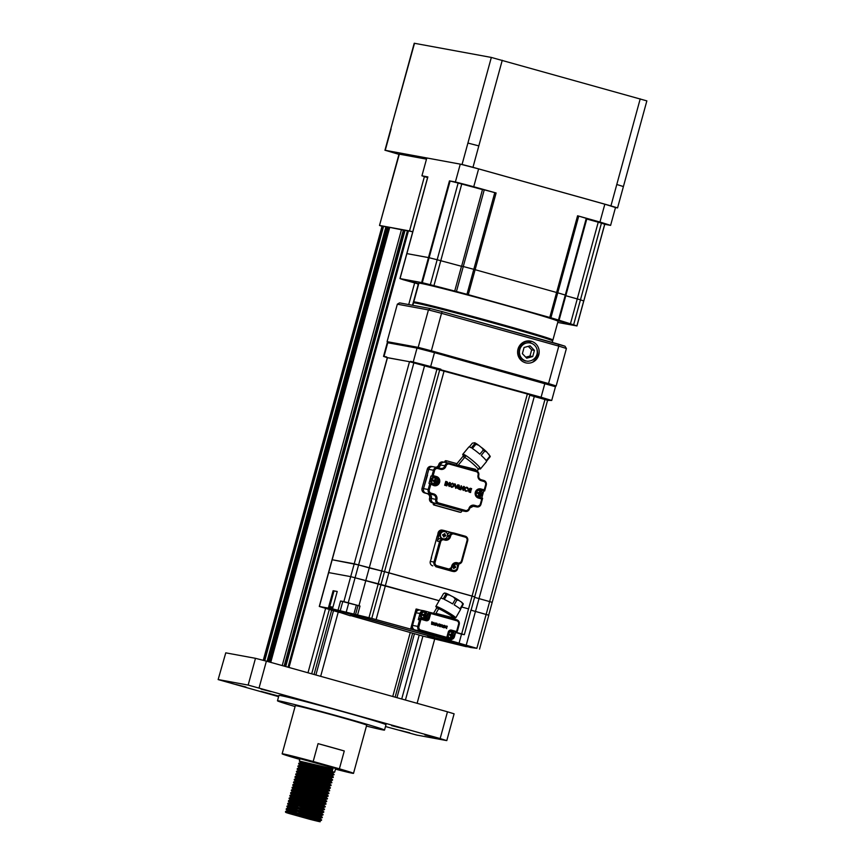 <?xml version="1.0" encoding="UTF-8"?>
<svg xmlns="http://www.w3.org/2000/svg" width="865" height="865" viewBox="0 0 865 865"><rect width="100%" height="100%" fill="white"/><g stroke="black" fill="none" stroke-linecap="round" stroke-linejoin="round"><path stroke-width="1.3" d="M391.586 725.616L403.912 728.763L391.586 725.616M294.143 698.369L306.48 701.515L294.143 698.369M278.757 696.098L261.014 691.384L278.692 696.357M424.899 734.926L434.987 737.499L424.899 734.926M261.068 689.102L271.145 691.676L261.068 689.102M235.918 684.464L246.006 687.037L235.918 684.464M399.76 730.287L409.837 732.86L399.76 730.287M316.547 769.818L299.225 763.709L334.647 772.186L335.674 768.466L299.982 758.702L299.333 761.081L332.906 768.866L332.322 771.007L331.068 769.536L332.906 768.866M299.398 768.077L297.874 766.433L298.641 765.849L320.645 770.856C343.297 776.684 333.706 774.445 311.865 767.828L308.751 766.866M298.598 763.763L299.377 763.179L307.745 764.855L332.322 771.007M298.814 763.179L300.901 762.595L299.333 761.081M289.397 813.597L309.562 819.231C324.137 822.939 323.38 822.474 307.302 817.857C292.219 813.597 279.071 810.494 289.397 813.597L285.828 812.376L285.428 811.921L286.055 811.867L294.424 813.543L321.477 820.344L320.137 818.247L296.619 811.219M290.316 813.316L286.466 811.921M285.428 811.921L286.196 811.338L294.576 813.014L321.629 819.815M290.9 811.175L286.78 809.197L295.16 810.873L322.213 817.674L320.861 815.576L297.355 808.537M296.306 812.343L287.191 809.24M286.164 809.251L286.931 808.667L295.311 810.332L322.353 817.133M291.635 808.505L286.888 806.569L295.895 808.191L322.937 814.992L321.596 812.905L298.09 805.866M297.03 809.672L287.926 806.569M286.888 806.569L287.667 805.985L296.035 807.661L323.088 814.462M292.359 805.834L288.25 803.845L296.619 805.52L323.672 812.322L322.331 810.224L298.825 803.185M297.765 806.991L288.661 803.899M287.623 803.899L288.391 803.315L296.771 804.98L323.824 811.781M289.883 802.861L288.391 801.293L288.986 801.174L324.407 809.64L323.056 807.553L299.55 800.514M288.359 801.217L289.126 800.633L297.506 802.309L324.548 809.11M302.199 803.142L289.71 798.492L325.132 806.969L323.791 804.872L326.019 803.758L324.526 802.201L301.02 795.162M302.35 802.612L299.225 801.65M289.083 798.546L289.861 797.962L298.23 799.638L325.283 806.429M291.343 797.508L289.851 795.951L290.445 795.822L325.867 804.288M303.085 799.93L299.96 798.968M289.818 795.865L290.586 795.281L298.966 796.957L326.019 803.758M292.078 794.827L290.586 793.27L291.181 793.14L326.602 801.617L325.251 799.52L327.338 798.946L325.986 796.849L328.062 796.265L326.721 794.167L328.797 793.594L327.457 791.497L329.673 790.383L328.181 788.815L330.257 788.242L328.916 786.144L330.992 785.561L329.651 783.474L331.868 782.349L330.376 780.792L332.452 780.208L331.111 778.122L333.339 776.997L331.846 775.44L308.34 768.401M303.81 797.26L291.581 793.194M290.554 793.194L291.321 792.61L299.701 794.286L326.743 801.077M292.813 792.156L291.321 790.599L291.905 790.469L327.338 798.946M301.431 793.616L292.316 790.513M291.289 790.513L292.056 789.929L300.425 791.605L327.478 798.406M293.549 789.475L292.013 787.842L292.64 787.788L328.062 796.265M292.013 787.842L292.792 787.258L301.161 788.934L328.213 795.735M294.273 786.804L292.781 785.247L293.376 785.117L328.797 793.594M292.748 785.16L293.516 784.577L301.896 786.253L328.938 793.054M295.008 784.123L293.516 782.566L294.1 782.447L329.533 790.913M306.74 786.555L303.626 785.593M293.484 782.49L294.251 781.906L302.631 783.582L329.673 790.383M295.743 781.452L294.208 779.819L294.835 779.765L330.257 788.242M294.208 779.819L294.987 779.235L303.356 780.9L330.408 787.701M296.468 778.781L294.976 777.213L295.571 777.094L330.992 785.561M305.086 780.241L295.981 777.138M294.943 777.138L295.711 776.554L304.091 778.23L331.144 785.031M308.794 779.062L300.414 776.402M297.203 776.1L295.711 774.543L296.295 774.413L331.728 782.89M308.935 778.532L305.821 777.559M295.679 774.467L296.446 773.883L304.826 775.559L331.868 782.349M295.895 773.883L297.938 773.429L296.403 771.785L297.03 771.742L332.452 780.208M296.403 771.785L297.182 771.202L305.55 772.877L332.603 779.679M298.663 770.747L297.171 769.19L297.765 769.061L333.187 777.538M297.138 769.115L297.906 768.531L306.286 770.207L333.339 776.997M297.874 766.433L333.922 774.856L332.571 772.769L334.647 772.186M307.767 801.931L302.934 800.471M312.881 783.193L308.059 781.744M319.909 773.526C342.562 779.354 332.982 777.116 311.13 770.499M320.645 770.856L334.063 774.326M282.141 753.826A36.99 0.811 -164.7 0 1 313.184 761.481L318.061 743.64A36.99 0.811 15.3 0 1 331.846 747.436A36.99 0.811 15.3 0 1 344.27 750.971L339.394 768.812A36.99 0.811 -164.7 0 1 353.515 773.342L366.684 725.184A36.99 0.811 15.3 0 0 340.15 717.107A36.99 0.811 15.3 0 0 295.322 705.667L282.141 753.826A36.99 0.811 -164.7 0 0 296.262 758.356L299.809 759.351M366.446 726.059A55.49 1.222 -164.7 0 0 384.525 730.071A55.49 1.222 -164.7 0 0 344.724 717.95A55.49 1.222 -164.7 0 0 277.481 700.78A55.49 1.222 -164.7 0 0 295.084 706.543M384.525 730.071L385.995 724.719A55.49 1.222 -164.7 0 0 346.184 712.609A55.49 1.222 -164.7 0 0 278.941 695.428L277.481 700.78M309.562 819.231L320.191 821.75L319.401 820.928L295.895 813.889M401.717 699.007L419.211 635.072M396.949 697.666L414.432 633.742M395.121 697.158L412.616 633.234M392.753 696.498L410.237 632.574M320.666 676.333L338.291 611.901M315.887 675.003L333.533 610.506M314.06 674.495L331.706 609.998M311.692 673.824L329.338 609.338M412.519 305.269L418.228 284.423M412.735 231.842L407.458 230.663L288.034 667.207M407.415 230.836L403.912 230.014M285.72 666.558L405.079 230.22M403.836 230.22L389.726 227.398L270.745 662.374L389.726 227.398M282.217 665.585L401.501 229.56M389.661 227.603L385.974 226.695L267.069 661.347M385.931 226.879L382.092 226.024L263.284 660.298M264.744 660.698L383.595 226.262M385.498 726.535L416.768 735.066L446.491 740.548L440.155 738.559L248.158 685.08L255.478 658.319L225.765 652.848L218.142 679.576L278.606 696.649M248.158 685.08L218.445 679.598M440.155 738.559L447.475 711.798L266.388 661.152L259.067 687.913M218.142 679.576L225.765 652.848M255.478 658.319L266.388 661.152M447.475 711.798L454.103 713.82L446.794 740.581M335.479 769.147A36.99 0.811 -164.7 0 0 353.515 773.342M313.184 761.481L339.394 768.812M399.327 154.132L379.508 225.451L399.025 154.1L426.488 159.138M379.811 225.484L409.523 230.955L424.401 176.601M412.767 231.733L409.523 230.955M379.508 225.451L382.016 226.284M307.302 817.857L319.401 820.928L321.477 820.344M290.629 812.138L288.218 810.754L320.137 818.258L322.213 817.674M291.364 809.456L288.953 808.072L320.861 815.576L322.937 814.992M287.104 805.985L289.678 805.402L321.596 812.905L323.672 812.322M287.84 803.315L290.413 802.72L322.331 810.224L324.407 809.64M288.575 800.633L291.148 800.049L323.056 807.553L325.132 806.969M289.299 797.962L291.873 797.368L299.42 798.849L323.791 804.872M290.035 795.281L292.608 794.697L324.526 802.201L326.602 801.617M290.77 792.61L293.343 792.016L300.89 793.497L325.251 799.52M291.494 789.929L294.068 789.345L301.615 790.815L325.986 796.849M292.229 787.258L294.803 786.674L302.35 788.145L326.721 794.167M292.965 784.587L295.538 783.993L303.085 785.463L327.446 791.497M293.7 781.906L296.273 781.322L303.82 782.793L328.181 788.826M294.424 779.235L296.998 778.641L304.545 780.111L328.916 786.144M295.16 776.554L297.733 775.97L305.28 777.44L329.651 783.474M297.971 773.299L330.376 780.792M296.619 771.202L299.193 770.618L306.74 772.088L331.111 778.122M297.355 768.531L299.928 767.936L331.846 775.44L333.922 774.856M298.09 765.849L300.663 765.265L308.21 766.736L332.571 772.769M300.901 762.595L331.068 769.536M414.519 43.282L390.807 128.863L414.227 43.25L491.331 57.436L646.858 100.881L617.567 207.903L615.491 207.546A107.282 2.357 -164.7 0 0 604.83 204.205L599.953 222.035L577.582 215.785L578.739 216.109L557.752 292.813L473.804 269.329A94.339 2.076 -164.7 0 0 463.272 266.528L461.532 266.117L463.272 266.528A94.339 2.076 -164.7 0 1 473.804 269.329L494.791 192.636L496.11 192.992L473.739 186.732L478.615 168.902A107.282 2.357 -164.7 0 0 460.277 164.134L455.39 181.974L449.465 180.882L450.103 181.023L429.116 257.727L406.788 253.586L428.478 257.575L449.465 180.882M398.96 154.359L385.249 150.305L462.061 164.469L467.911 143.06L478.821 145.893L472.971 167.302L610.939 205.881L616.788 184.483L623.135 186.472M472.971 167.302L462.061 164.469M617.567 207.903L610.939 205.881M318.061 743.64L344.27 750.971M525.466 362.77A11.148 10.791 100.4 0 0 538.787 354.92A11.148 10.791 100.4 0 0 531.337 341.275A11.148 10.791 100.4 0 0 518.005 349.114A11.148 10.791 100.4 0 0 525.466 362.77M418.714 348.498L418.184 347.373A97.107 2.13 15.3 0 1 431.267 350.779L548.551 383.573A97.107 2.13 15.3 0 1 556.152 385.963L554.962 386.601M558.282 344.097A95.258 2.098 15.3 0 1 564.996 346.205L566.402 348.509A97.107 2.13 -164.7 0 0 558.801 346.119L548.551 383.573L547.761 384.341M387.79 342.789L387.088 341.643L418.184 347.373L428.435 309.919L430.478 308.589A95.258 2.098 15.3 0 1 442.166 311.627L558.195 344.075L558.801 346.119L441.518 313.314L442.177 311.627L430.478 308.589M387.088 341.643L397.338 304.188L428.435 309.919A97.107 2.13 -164.7 0 1 441.518 313.314L431.116 351.709M397.338 304.188L399.554 302.88L430.305 308.546M564.996 346.205L442.177 311.627M556.152 385.963L566.402 348.509M519.205 354.704A9.429 9.126 100.4 0 0 525.488 361.04M552.508 340.086A72.141 1.589 -164.7 0 0 552.908 340.032A72.141 1.589 -164.7 0 0 501.159 324.278A72.141 1.589 -164.7 0 0 413.751 301.961A72.141 1.589 -164.7 0 0 414.065 302.209M552.908 340.032L558.033 321.304A72.141 1.589 -164.7 0 0 506.285 305.55A72.141 1.589 -164.7 0 0 418.876 283.233L413.751 301.961M418.757 283.655L402.928 279.373L418.736 283.742M469.522 295.073L459.445 292.5L469.522 295.073M568.013 323.337L557.925 320.764L568.013 323.337M418.541 284.434L417.827 284.282L418.455 284.499A94.339 2.076 -164.7 0 0 418.519 284.52M557.73 322.44L576.879 325.932A94.339 2.076 -164.7 0 0 573.625 324.797L558.466 320.039A94.339 2.076 -164.7 0 0 550.918 317.779L466.97 294.305A94.339 2.076 -164.7 0 0 456.439 291.505L430.327 284.715A94.339 2.076 -164.7 0 0 422.293 282.704L400.03 278.595A94.339 2.076 -164.7 0 0 403.285 279.73L418.649 284.055M430.327 284.715L437.16 259.749L461.488 266.279L437.16 259.749A94.339 2.076 -164.7 0 0 429.116 257.727L428.478 257.575L421.644 282.552M558.466 320.039L565.288 295.062L565.915 295.268L565.288 295.062A94.339 2.076 -164.7 0 0 557.752 292.813L473.804 269.329L466.97 294.305M576.955 325.975L604.689 224.262A94.339 2.076 -164.7 0 0 601.445 223.127L598.234 222.208L577.258 298.912L565.786 295.711L580.458 299.831L577.258 298.912L570.424 323.878M583.713 300.966A94.339 2.076 -164.7 0 0 580.458 299.831A94.339 2.076 -164.7 0 1 583.713 300.966L576.879 325.932M427.851 176.925L421.936 175.8L426.813 157.971L460.277 164.134M473.058 186.818L465.219 184.807L473.058 186.818M595.012 220.921L587.162 218.921L595.012 220.921M559.082 320.245L586.892 218.575L586.275 218.358A94.339 2.076 -164.7 0 0 578.739 216.109M598.234 222.208L586.773 219.018M482.475 189.586L458.136 183.045A94.339 2.076 -164.7 0 0 450.103 181.023M494.791 192.636A94.339 2.076 -164.7 0 0 484.249 189.824L482.519 189.413L461.629 266.161M604.83 204.205L478.615 168.902M583.788 300.998L604.765 224.294L610.604 225.387L615.491 207.546M586.275 218.358L565.288 295.062A94.339 2.076 -164.7 0 0 557.752 292.813L550.918 317.779M458.136 183.045L437.16 259.749A94.339 2.076 -164.7 0 0 429.116 257.727L422.293 282.704M610.604 225.387A107.282 2.357 -164.7 0 0 599.953 222.035M473.739 186.732A107.282 2.357 -164.7 0 0 455.39 181.974M421.936 175.8A107.282 2.357 -164.7 0 0 427.58 177.606M525.758 357.202L529.986 356.045L531.672 349.871L528.299 346.324M530.094 345.838L524.071 347.481L522.384 353.666L526.709 358.196L532.732 356.553L534.419 350.379L530.094 345.838M529.986 356.045L532.732 356.553M531.672 349.871L534.419 350.379M533.175 361.559C537.187 358.348 538.484 354.326 537.046 349.492A9.245 8.953 100.4 0 0 519.779 349.611A9.245 8.953 100.4 0 0 528.093 361.256L525.92 361.019C513.594 358.543 519.162 338.129 530.861 341.826M537.046 349.492L537.154 350.866C537.922 355.699 534.105 360.381 529.445 361.029L528.093 361.256M424.802 612.117A3.233 3.136 100.4 0 0 421.071 614.572A3.233 3.136 100.4 0 0 423.623 618.486M424.11 618.41A3.082 2.984 -79.6 0 1 423.255 618.172L424.207 615.729L421.525 615.004A3.082 2.984 -79.6 0 1 421.763 614.107L424.456 614.831L423.666 614.615L424.672 614.02L424.856 612.29A3.082 2.984 -79.6 0 1 425.721 612.528L425.537 614.258A1.384 1.341 -79.6 0 1 426.099 615.296L427.451 615.696A3.082 2.984 -79.6 0 1 427.202 616.594L424.845 616.777L424.11 618.41L424.791 615.912L425.861 616.183M424.456 614.831L424.672 614.02M421.763 614.107L423.666 614.615M425.072 615.966L424.845 616.777M427.451 615.696L425.039 615.026L425.721 612.528M426.099 615.296L425.31 615.08L425.537 614.258M387.325 357.688L410.432 361.873L440.718 369.733L541.09 397.24L551.708 400.463L547.599 400.311M530.807 394.937L424.542 365.819L424.683 365.289L410.572 361.343L410.432 361.873M530.721 394.916L534.44 395.975L534.289 396.516L529.877 395.251L548.399 400.463M531.013 394.775L543.285 398.17L531.013 394.775M421.255 364.079L433.538 367.474L421.255 364.079M386.558 357.429L383.53 356.391L386.687 356.931L386.547 357.472M551.708 400.463L555.471 386.731L434.479 352.628L417.027 348.098L387.282 342.659L383.53 356.391M424.683 365.289L440.858 369.204L410.572 361.343M534.44 395.975L548.551 399.922M431.538 557.86L430.294 561.342L435.084 562.304A2.779 2.682 -79.6 0 0 436.944 565.71L436.468 566.553A3.698 3.579 -79.6 0 1 433.992 562.023L439.604 541.512A3.698 3.579 -79.6 0 1 443.723 538.841L441.442 538.419A3.698 3.579 100.4 0 0 437.322 541.09L439.517 533.067A3.698 3.579 -79.6 0 1 443.637 530.386L442.22 530.126A3.698 3.579 100.4 0 0 438.101 532.797L437.398 536.43M443.637 530.386A3.698 3.579 -79.6 0 1 443.94 530.461L451.552 532.591M442.502 538.614A3.698 3.579 -79.6 0 1 444.967 531.672A3.698 3.579 -79.6 0 1 447.443 536.203L449.324 536.549L449.562 535.651A3.698 3.579 -79.6 0 1 453.682 532.981L451.4 532.559A3.698 3.579 100.4 0 0 447.529 534.57M455.606 563.472A3.698 3.579 100.4 0 0 455.66 563.483L457.639 563.829L458.104 562.985A2.779 2.682 -79.6 0 0 461.423 561.028L467.035 540.517L467.706 540.722L462.061 561.234A3.698 3.579 -79.6 0 1 457.639 563.829L456.158 563.483M458.915 563.948L457.585 568.835A3.698 3.579 -79.6 0 1 453.152 571.441L445.389 569.267A3.698 3.579 100.4 0 0 445.702 569.343L447.983 569.765A3.698 3.579 -79.6 0 1 447.681 569.689L436.165 566.791M430.294 561.342A3.698 3.579 100.4 0 0 432.77 565.872M437.225 536.008L431.17 558.13M448.513 570.251L451.735 571.181A3.698 3.579 100.4 0 0 452.038 571.246L453.455 571.505M435.874 566.737L448.632 570.305M426.25 617.87A3.611 3.492 -79.6 0 1 420.531 614.301A3.611 3.492 -79.6 0 1 427.029 613.62M424.477 611.685A3.611 3.492 100.4 0 0 420.39 614.269A3.611 3.492 100.4 0 0 423.169 618.778M481.102 495.969A3.611 3.492 -79.6 0 1 477.631 496.769M478.929 489.741A3.611 3.492 -79.6 0 1 481.881 491.72M444.167 370.707L388.872 572.803L384.514 571.668L474.723 596.872L472.074 596.072L527.358 393.975M381 584.513L439.161 600.688L355.072 577.777L381 584.513L439.798 369.571M413.881 362.835L358.597 564.932L384.514 571.668L369.247 567.916L424.542 365.819L409.513 361.7L387.347 357.623L332.052 559.72L358.597 564.932L354.228 563.796L409.513 361.7M343.87 601.618L360.013 606.041L340.572 601.002L343.87 601.618L350.703 576.641L355.082 577.777L350.703 576.641L354.228 563.796L332.052 559.72L328.538 572.565L350.714 576.641L328.549 572.565L319.282 606.462L328.354 608.117L434.489 637.408L332.474 608.884L337.231 591.487L333.111 590.73L328.354 608.117M492.196 602.386L489.666 601.597L492.196 602.386M420.304 610.106L417.006 609.187L411.491 629.342L476.864 648.328L486.141 614.431L471.047 610.182L488.801 615.242L486.141 614.431L544.95 399.5L547.48 400.29M544.95 399.5L534.289 396.516L479.005 598.612L489.666 601.597L474.593 597.347L479.005 598.612L475.49 611.458M468.56 608.906L461.715 606.992L468.56 608.906L472.074 596.072L388.872 572.803L385.368 585.637M435.43 481.621L436.22 481.848L434.468 484.065L435.203 482.443M437.809 481.351L435.398 480.68L437.809 481.351A3.082 2.984 -79.6 0 1 437.56 482.248L436.22 481.848M435.16 477.772A3.233 3.136 100.4 0 0 431.43 480.226A3.233 3.136 100.4 0 0 433.981 484.141M434.468 484.065A3.082 2.984 -79.6 0 1 433.614 483.827L434.349 482.194A1.384 1.341 -79.6 0 1 433.776 481.156L431.884 480.659A3.082 2.984 -79.6 0 1 432.122 479.761L434.814 480.486L434.025 480.27L435.03 479.675L435.214 477.945A3.082 2.984 -79.6 0 1 436.079 478.183L435.895 479.913A1.384 1.341 -79.6 0 1 436.457 480.951M434.814 480.486L435.03 479.675M432.122 479.761L434.025 480.27M433.776 481.156L434.565 481.383L434.349 482.194M435.398 480.68L436.079 478.183M435.668 480.735L435.895 479.913M445.821 593.206L453.346 596.98L455.379 599.131L452.633 603.921A11.472 0.984 -150.1 0 0 444.318 599.423L447.064 594.633A11.472 0.984 -150.1 0 0 445.918 594.093L443.161 598.894A11.472 0.984 -150.1 0 0 440.62 598.148L435.852 606.462A11.472 0.984 29.9 0 1 448.632 612.69A11.472 0.984 29.9 0 1 455.736 617.88A11.472 0.984 29.9 0 1 454.266 617.588M439.139 607.846A9.364 0.811 -150.1 0 0 437.668 607.5M455.736 617.88L460.515 609.576A11.472 0.984 -150.1 0 0 460.407 609.284L463.153 604.484A11.472 0.984 -150.1 0 0 462.786 604.094L460.029 608.895A11.472 0.984 -150.1 0 0 454.157 604.84L456.904 600.051A11.472 0.984 -150.1 0 0 456.158 599.586A11.472 0.984 -150.1 0 0 455.379 599.131M462.786 604.094L461.478 602.083L463.283 603.792M461.478 602.083L453.346 596.98M459.131 600.461L456.904 600.051M462.883 603.554L463.153 604.484M440.923 598.093L443.486 593.649L444.675 592.979L445.918 594.093L445.637 593.163M450.027 595.185L447.064 594.633M436.847 607.576A11.472 0.984 29.9 0 1 435.852 606.462M437.463 467.543A3.698 3.579 100.4 0 0 440.209 464.894A3.698 3.579 -79.6 0 1 444.372 462.224L444.469 462.213A0.93 0.897 -79.6 0 1 444.242 462.224A3.698 3.579 100.4 0 0 440.523 464.948A3.698 3.579 -79.6 0 1 437.766 467.608M444.329 462.213L442.858 461.953A3.698 3.579 100.4 0 0 438.739 464.624A3.698 3.579 -79.6 0 1 435.992 467.273M433.192 502.857A3.698 3.579 -79.6 0 1 431.029 498.424A3.698 3.579 100.4 0 0 428.564 493.893L425.969 493.169A3.698 3.579 -79.6 0 1 423.504 488.639L428.207 489.504L429.84 483.535L433.992 484.692A3.795 3.665 100.4 0 0 434.295 484.757L433.971 485.622L428.975 483.373L430.975 476.053L433.181 475.609L434.565 470.528L433.484 470.246A3.698 3.579 -79.6 0 1 437.604 467.565L432.889 466.7A3.698 3.579 100.4 0 0 428.77 469.371A3.698 3.579 -79.6 0 1 432.889 466.7L431.43 466.43A3.698 3.579 100.4 0 0 427.31 469.1L422.034 488.368A3.698 3.579 100.4 0 0 424.51 492.899L427.094 493.623A3.698 3.579 -79.6 0 1 429.57 498.154A3.698 3.579 100.4 0 0 432.046 502.684L433.17 503.008M430.975 476.053L435.982 477.372L431.84 476.215L433.484 470.246L428.77 469.371L423.504 488.639A3.698 3.579 100.4 0 0 425.969 493.169L428.878 493.947A3.698 3.579 -79.6 0 1 431.354 498.489A3.698 3.579 100.4 0 0 433.16 502.749A0.93 0.897 -79.6 0 1 433.343 502.879L433.019 502.825A0.93 0.897 -79.6 0 1 433.289 503.754L433.257 503.852A0.93 0.897 100.4 0 0 433.884 504.987L459.055 512.026A0.93 0.897 100.4 0 0 459.218 512.048M467.543 646.771A1.849 1.795 100.4 0 1 467.23 646.706L431.494 636.824L466.084 646.501A1.849 1.795 100.4 0 1 465.748 646.436L427.515 635.851L466.332 646.706L422.671 636.045L350.368 615.491M332.474 608.884L371.766 618.41L411.491 629.342M339.761 612.366L350.282 615.804M347.243 602.678L353.385 604.376L347.243 602.678M455.617 632.434L458.093 633.039L455.65 632.304M471.057 609.695L464.343 634.683L461.521 634.164L459.077 643.084M488.671 615.231L547.599 400.3M339.729 612.507L319.282 606.462M332.614 608.355L330.333 607.717A0.93 0.897 100.4 0 1 329.706 606.581L332.939 607.176M337.209 591.563L333.111 590.73M333.976 590.968L329.706 606.581M461.521 634.164L455.596 632.51M417.006 609.187L416.087 609.025L410.572 629.179M449.432 639.959L449.605 639.3M455.758 632.218L464.343 634.683M476.864 648.328L470.441 647.463L435.484 637.797L467.576 646.771A1.849 1.795 -79.6 0 0 468.17 646.836M466.689 646.555A1.849 1.795 -79.6 0 1 466.084 646.501L465.748 646.436M434.836 477.339A3.611 3.492 100.4 0 0 430.748 479.934A3.611 3.492 100.4 0 0 433.527 484.432M436.609 483.524A3.611 3.492 -79.6 0 1 430.889 479.956A3.611 3.492 -79.6 0 1 437.387 479.275M348.238 602.743L358.597 564.932L369.247 567.916L365.733 580.761M529.888 394.764L471.209 609.717M451.357 631.493A3.611 3.492 100.4 0 0 449.13 631.796M447.638 636.899A3.611 3.492 100.4 0 0 450.049 638.586M453.13 637.678A3.611 3.492 -79.6 0 1 447.681 636.77M449.043 631.937A3.611 3.492 -79.6 0 1 453.92 633.429M469.295 446.902L472.398 443.15L474.69 442.761L474.831 443.594L471.317 447.832A11.472 1.438 -140.3 0 0 468.873 446.967L462.786 454.309A11.472 1.438 39.7 0 1 474.442 462.148A11.472 1.438 39.7 0 1 480.443 468.949A11.472 1.438 39.7 0 1 478.864 468.56M481.708 447.551L483.362 449.973L479.848 454.212A11.472 1.438 -140.3 0 0 472.387 448.503L475.901 444.264L478.723 445.27L486.487 451.703L490.271 456.352M474.917 442.826L478.723 445.27M474.69 442.761L474.831 443.594A11.472 1.438 -140.3 0 1 475.901 444.264M480.443 468.949L486.53 461.596A11.472 1.438 -140.3 0 0 486.519 461.175L490.022 456.936L489.882 456.093M488.822 454.136L489.752 456.417L486.238 460.656A11.472 1.438 -140.3 0 0 481.2 455.39L484.714 451.152L486.811 452.027M465.803 456.028A9.364 1.179 -140.3 0 0 464.397 455.65M463.456 455.79A11.472 1.438 39.7 0 1 462.786 454.309M475.847 493.223A3.233 3.136 100.4 0 0 478.475 496.586M479.653 490.217A3.233 3.136 100.4 0 0 475.999 492.412M479.924 494.066L480.713 494.283L478.972 496.51L479.697 494.888M482.032 494.683A3.233 3.136 -79.6 0 1 476.139 492.574A3.233 3.136 -79.6 0 1 482.27 493.785L479.891 493.126L482.302 493.796A3.082 2.984 -79.6 0 1 482.065 494.694L480.713 494.283M480.172 493.18L480.389 492.358A1.384 1.341 -79.6 0 1 480.962 493.396M479.891 493.126L480.572 490.628L480.389 492.358M478.269 493.601L479.059 493.829L478.842 494.639A1.384 1.341 -79.6 0 1 478.269 493.601L476.377 493.104A3.082 2.984 -79.6 0 1 476.626 492.207L479.307 492.931L478.518 492.715L479.524 492.12L479.718 490.39A3.082 2.984 -79.6 0 1 480.572 490.628M479.307 492.931L479.524 492.12M476.626 492.207L478.518 492.715M478.972 496.51A3.082 2.984 -79.6 0 1 478.107 496.272L478.842 494.639M448.654 633.915L451.335 634.64L450.546 634.423L451.562 633.829L451.746 632.099A3.082 2.984 -79.6 0 1 452.6 632.337L452.417 634.067A1.384 1.341 -79.6 0 1 452.99 635.105L454.33 635.505A3.082 2.984 -79.6 0 1 454.093 636.402L452.741 635.991L451 638.219A3.082 2.984 -79.6 0 1 450.135 637.981L450.87 636.348A1.384 1.341 -79.6 0 1 450.308 635.31L448.405 634.813A3.082 2.984 -79.6 0 1 448.654 633.915L450.546 634.423M451.335 634.64L451.562 633.829M451.681 631.926A3.233 3.136 100.4 0 0 448.751 632.866M447.94 635.829A3.233 3.136 100.4 0 0 450.514 638.294M450.87 636.348L451.087 635.537L450.308 635.31M452.99 635.105L452.2 634.888L452.417 634.067M452.2 634.888L452.6 632.337M454.33 635.505L451.919 634.834M451 638.219L451.681 635.721L452.741 635.991M451.952 635.775L451.735 636.586M469.825 488.876L471.447 489.32L471.63 488.639L470.214 488.249L467.976 489.709L469.111 492.109L470.571 492.509L470.755 491.839L468.646 490.282L470.884 490.898L471.079 490.185L468.841 489.558L469.846 488.876M470.571 492.509L469.154 492.12L468.019 489.72M471.447 489.32L469.998 488.92M470.171 488.238L467.976 489.709M470.884 490.898L468.646 490.282M457.509 487.309L458.818 487.665L459.218 485.168L459.845 489.504L456.947 487.925L457.509 487.309L456.947 487.925M456.99 487.936L458.915 488.476M459.034 489.276L459.845 489.504M458.591 485.957L458.764 487.655M458.872 488.466L458.98 489.276M459.218 485.168L458.536 485.946M457.812 484.778L458.645 485.006L455.682 488.347L454.536 483.859L455.368 484.097L455.779 487.395L457.812 484.778L455.779 487.33M454.536 483.859L455.682 488.347M466.57 487.936L466.613 487.947C464.775 488.163 464.537 489.017 465.911 490.509L467.316 491.05L465.716 491.233C463.478 489.222 463.845 487.882 466.819 487.211A2.065 2 -79.6 0 1 468.041 488.206L467.403 488.563M466.765 487.2C463.802 487.871 463.435 489.212 465.662 491.233M445.443 485.481L446.502 481.61L445.767 481.405L444.707 485.276L445.443 485.481L444.664 485.265L445.767 481.405M449.541 482.454L450.276 482.67L449.216 486.541L447.54 483.351L446.848 485.871L446.102 485.665L447.162 481.805L448.903 484.789L449.541 482.454L448.87 484.714M447.162 481.805L446.102 485.665M446.805 485.871L446.059 485.654M447.519 483.405L449.216 486.541M461.207 485.73L460.104 489.59L460.894 489.806L460.104 489.59L461.207 485.73L462.948 488.714L463.586 486.389L462.916 488.649M460.894 489.806L461.586 487.276L463.272 490.466L464.332 486.595L463.586 486.389M461.564 487.341L463.272 490.466M451.584 484.065C450.46 485.741 450.914 486.487 452.946 486.314C453.703 484.605 453.249 483.849 451.584 484.065L452.373 483.935M451.941 486.617L452.946 486.314M451.53 484.054C453.206 483.849 453.66 484.595 452.903 486.314L451.919 486.606M452.709 483.265C454.795 485.222 454.493 486.584 451.779 487.33L451.779 487.33C449.335 485.633 449.649 484.27 452.709 483.265L452.449 483.2M451.735 487.33L451.735 487.33C449.292 485.622 449.595 484.27 452.654 483.254M433.16 502.749L434.165 502.933A0.93 0.897 100.4 0 1 434.608 504.003L434.587 504.09A0.93 0.897 -79.6 0 0 435.203 505.225L460.385 512.264A0.93 0.897 -79.6 0 0 461.488 511.615L461.521 511.529A0.93 0.897 100.4 0 1 462.321 510.847M461.737 510.728A3.698 3.579 100.4 0 0 462.04 510.793L465.424 511.42A3.698 3.579 -79.6 0 1 465.121 511.345L434.836 503.203L461.737 510.728L465.121 511.345L465.597 510.501A2.779 2.682 -79.6 0 0 468.906 508.544L473.663 506.079A3.698 3.579 100.4 0 0 469.544 508.739A3.698 3.579 -79.6 0 1 465.424 511.42L469.544 508.75M434.165 502.933A3.698 3.579 100.4 0 0 434.836 503.203M427.548 475.08L423.504 488.639L422.034 488.368M427.31 469.1L428.77 469.371L427.234 474.993M435.117 477.21A3.795 3.665 -79.6 0 1 437.658 479.848M437.063 483.092A3.795 3.665 -79.6 0 1 433.862 484.649M447.151 460.959L445.983 460.742A0.93 0.897 100.4 0 0 444.88 461.402L444.848 461.488A0.93 0.897 -79.6 0 1 444.145 462.148M456.147 465.056L457.228 463.759L447.313 460.991A0.93 0.897 -79.6 0 0 446.199 461.64L446.178 461.726A0.93 0.897 100.4 0 1 445.248 462.407L444.242 462.224M437.906 467.641L437.885 468.571L440.48 469.295L440.501 468.365L437.604 467.565A3.698 3.579 -79.6 0 1 437.906 467.641L440.49 468.365A3.698 3.579 100.4 0 0 444.913 465.759A3.698 3.579 -79.6 0 1 449.032 463.089L445.648 462.461A3.698 3.579 100.4 0 0 445.248 462.407M475.837 470.603L475.48 469.317L458.212 465.186L458.115 465.727M465.467 467.662L449.032 463.089A3.698 3.579 -79.6 0 1 449.346 463.153L465.478 467.673M465.597 466.905L465.348 467.63L476.247 470.679A3.698 3.579 -79.6 0 1 478.723 475.199A3.698 3.579 100.4 0 0 481.189 479.751L483.784 480.464A3.698 3.579 -79.6 0 1 486.26 484.995L485.622 484.8A2.779 2.682 -79.6 0 0 483.762 481.405L483.784 480.464L481.2 479.751L481.178 480.68A4.628 4.476 100.4 0 1 478.086 475.015L478.745 475.22C479.134 472.993 478.302 471.49 476.247 470.679L473.004 469.771L472.917 468.679M475.48 469.317L476.853 471.555M479.761 467.468L476.929 470.895M458.212 465.186L466.073 455.704M484.227 489.882L484.616 490.974L480.475 489.817A3.795 3.665 100.4 0 0 475.945 492.488A3.795 3.665 100.4 0 0 478.475 497.137L482.616 498.294L478.486 497.137L478.464 498.067A4.714 4.563 100.4 0 1 475.307 492.293A4.714 4.563 100.4 0 1 480.951 488.974L484.227 489.882L485.622 484.8M483.784 480.475C485.838 481.275 486.671 482.789 486.281 485.006L484.66 490.952L479.74 489.698M481.773 498.056L483.751 490.812M472.301 506.101L476.864 506.944L481.016 504.273L480.345 504.068L481.74 498.986L482.616 498.294L480.983 504.263A3.698 3.579 -79.6 0 1 476.561 506.868L473.966 506.144A3.698 3.579 100.4 0 0 473.663 506.079M464.354 454.698L462.807 456.569M477.858 469.803L477.837 469.792C481.589 470.798 465.608 456.763 462.786 456.569L456.915 463.672M445.551 626.757L447.27 626.217L445.064 626.855L446.589 628.531L445.486 627.201L446.946 627.136L445.594 626.768L446.318 626.39L445.594 626.768M446.643 628.541L445.107 626.865M447.162 626.617L446.275 626.379M446.372 625.968L445.064 626.855M446.827 627.568L445.475 627.201M438.793 625.417L439.582 625.633L439.831 624.13L440.199 626.736L438.447 625.784M438.49 625.795L439.647 626.119M439.593 626.109L440.199 626.736M439.831 624.13L439.539 625.622M438.977 623.892L437.701 626.033L437.02 623.351L437.766 625.471L438.977 623.892L437.755 625.406M437.02 623.351L437.322 625.773M444.221 625.784L444.697 626.163L444.264 625.795L443.842 627.341L444.675 627.655L443.723 627.774C442.383 626.563 442.599 625.763 444.383 625.352A1.243 1.2 -79.6 0 1 445.118 625.957L444.697 626.163M444.675 627.655L443.68 627.763C442.339 626.552 442.556 625.752 444.34 625.352M431.559 624.325L431.754 621.87M434.014 622.508L433.83 624.952L432.814 623.038L432.403 624.562L432.587 622.108L433.635 623.903L434.014 622.508L433.603 623.838M432.587 622.108L431.959 624.433M432.803 623.103L433.83 624.952M442.447 624.865L442.21 627.309L441.247 625.395L440.382 626.79L441.02 624.465L442.058 626.26L442.447 624.865L442.037 626.195M441.02 624.465L440.382 626.79M441.226 625.46L442.21 627.309M435.246 623.47C434.565 624.476 434.836 624.919 436.057 624.822L435.722 623.395M435.192 623.46L436.014 624.811M435.917 622.984C437.171 624.162 436.987 624.984 435.365 625.427L435.365 625.427C433.895 624.411 434.079 623.6 435.917 622.984L435.744 622.951M435.311 625.427L435.311 625.427C433.852 624.4 434.035 623.589 435.874 622.984M455.682 632.218L454.439 636.759A3.698 3.579 -79.6 0 1 450.319 639.43L446.383 638.705A3.698 3.579 100.4 0 1 446.081 638.63L415.038 629.958A3.698 3.579 100.4 0 1 412.562 625.417L416.022 612.755A3.698 3.579 100.4 0 1 420.141 610.085L424.077 610.809A3.698 3.579 -79.6 0 1 424.38 610.874L430.175 612.496M430.251 612.517A1.849 1.795 100.4 0 0 428.034 613.815L426.834 618.194A1.849 1.795 -79.6 0 1 425.277 619.545M420.487 618.334A1.849 1.795 100.4 0 0 418.271 619.632L419.957 613.48A3.698 3.579 -79.6 0 1 424.077 610.809M454.741 616.756L454.028 618.01L435.949 613.393L435.949 614.096M453.984 619.124L454.028 618.01M437.322 606.754L436.62 607.965M453.79 618.28C457.585 619.199 439.431 608.257 436.695 607.976L433.549 613.317M435.949 613.393L439.279 607.608M444.459 637.775A1.849 1.795 100.4 0 1 444.145 637.721L450.005 639.365A3.698 3.579 -79.6 0 0 450.319 639.43M450.449 630.942L453.909 631.904A1.849 1.795 100.4 0 0 454.212 631.958M443.431 615.21L443.334 616.053L431.581 612.766L431.559 613.696A0.93 0.897 -79.6 0 0 430.446 614.345L428.034 613.815M426.834 618.194L428.164 618.432L429.364 614.063A1.849 1.795 -79.6 0 1 431.57 612.766L456.752 619.805A3.698 3.579 -79.6 0 1 459.229 624.325L457.444 630.834A1.849 1.795 -79.6 0 1 455.228 632.153L451.098 630.996A1.849 1.795 100.4 0 0 448.881 632.283M459.229 624.335L458.591 624.141A2.779 2.682 -79.6 0 0 456.742 620.735L456.752 619.805L449.259 617.707L449.195 616.68M444.664 531.597L444.253 531.521A3.698 3.579 100.4 0 0 442.091 538.538M444.156 536.938L444.383 536.257A5.904 1.481 105.6 0 1 444.156 536.938A5.741 2.671 -156.6 0 1 443.507 536.754A5.904 1.481 -74.4 0 0 443.734 536.073L442.653 535.197A5.741 1.535 105 0 1 442.75 534.862A5.741 1.535 105 0 1 442.837 534.527L444.21 534.321L442.837 534.527M445.053 535.868L445.68 536.041A5.741 4.022 106.5 0 0 445.778 535.705A5.741 4.022 106.5 0 0 445.864 535.37L444.448 534.894L444.199 535.803L444.956 535.846M444.102 535.868L444.707 535.803M445.864 535.37L444.891 535.121M443.961 534.657L445.01 533.813A5.904 1.481 105.6 0 1 444.859 534.505L445.237 535.186M444.21 534.321A5.904 1.481 -74.4 0 0 444.361 533.629A5.741 2.887 7 0 1 445.01 533.813M443.204 535.349L443.377 534.689M447.443 536.203A3.698 3.579 -79.6 0 1 444.102 538.927M450.741 569.116A3.698 3.579 100.4 0 0 452.838 570.381L453.249 570.457A3.698 3.579 -79.6 0 1 450.968 568.943M454.082 568.521L454.309 567.84A5.904 1.481 105.6 0 1 454.082 568.521A5.741 2.671 -156.6 0 1 453.433 568.337A5.904 1.481 -74.4 0 0 453.66 567.656L452.579 566.78A5.741 1.535 105 0 1 452.676 566.434A5.741 1.535 105 0 1 452.763 566.099L454.136 565.905L452.763 566.099M454.979 567.44L455.606 567.624A5.741 4.022 106.5 0 0 455.704 567.289A5.741 4.022 106.5 0 0 455.79 566.943L454.385 566.467L454.125 567.386L454.882 567.429M454.028 567.44L454.633 567.386M455.79 566.943L454.817 566.705M453.887 566.24L454.936 565.396A5.904 1.481 105.6 0 1 454.795 566.088L455.163 566.77M454.136 565.905A5.904 1.481 -74.4 0 0 454.287 565.213A5.741 2.887 7 0 1 454.936 565.396M453.13 566.932L453.303 566.261M455.509 563.483A3.698 3.579 -79.6 0 1 453.249 570.457M405.425 700.045L422.92 636.11M307.983 672.786L325.629 608.3M408.723 304.567L414.649 282.898M288.996 667.477L408.442 230.847M284.574 666.245L403.923 230.004L284.553 666.234M284.109 666.115L403.393 230.09M270.28 662.244L389.218 227.473M269.069 661.909L388.017 227.138M268.204 661.66L387.142 226.911M263.782 660.438L382.611 226.079M391.11 128.896L385.249 150.305M491.331 57.436L467.911 143.06M502.251 60.28L478.821 145.893M640.219 98.859L616.788 184.483M549.286 339.48A71.211 1.568 -164.7 0 0 500.943 324.245L549.502 338.647L552.357 339.913L552.67 340.918A72.141 1.589 -164.7 0 0 500.921 325.175A72.141 1.589 -164.7 0 0 413.502 302.847L412.832 305.323M413.502 302.847L415.211 302.144C419.914 302.48 462.861 313.573 500.943 324.245A71.211 1.568 -164.7 0 0 434.479 306.491A71.211 1.568 -164.7 0 0 417.146 303.334M400.052 278.573L427.861 176.893M433.927 285.71L461.737 184.04M456.439 291.505L484.249 189.824M468.289 294.662L496.11 192.992M549.772 317.455L577.582 215.785M573.625 324.797L601.445 223.127M427.169 616.583A3.233 3.136 -79.6 0 1 421.287 614.474A3.233 3.136 -79.6 0 1 427.418 615.685M423.98 616.54A1.384 1.341 -79.6 0 1 423.418 615.502M387.758 342.702L384.006 356.434M413.265 361.829L417.027 348.098M437.117 368.512L378.178 583.983M434.479 352.628L430.716 366.371M541.09 397.24L544.853 383.498M439.517 533.067L438.101 532.797M444.048 538.906L444.891 539.144A3.698 3.579 100.4 0 0 449.324 536.549L450.416 536.83L450.654 535.932A2.779 2.682 -79.6 0 1 453.974 533.986L465.186 537.122A2.779 2.682 -79.6 0 1 467.035 540.517M450.654 535.932L447.583 535.284M465.186 537.122L465.208 536.192L453.682 532.981A3.698 3.579 -79.6 0 1 453.995 533.056L453.974 533.986M444.88 540.084L444.902 539.154L443.723 538.841A3.698 3.579 -79.6 0 1 444.037 538.906L444.015 539.846L444.88 540.084A4.628 4.476 100.4 0 0 450.416 536.83M435.084 562.304L440.696 541.793L437.322 541.09M461.423 561.028L462.094 561.234L467.706 540.722C468.095 538.506 467.262 536.992 465.208 536.192L465.197 536.181A3.698 3.579 -79.6 0 1 467.673 540.712M452.352 566.197L451.714 565.991A4.628 4.476 100.4 0 1 457.25 562.747L456.774 563.591A3.698 3.579 100.4 0 0 452.352 566.186L452.103 567.072A3.698 3.579 -79.6 0 1 447.983 569.765L452.103 567.083M445.389 569.267L447.681 569.689L448.157 568.846L436.944 565.71M448.157 568.846A2.779 2.682 -79.6 0 0 451.476 566.889L456.471 563.526M451.476 566.889L451.714 565.991M457.25 562.747L458.104 562.985M440.696 541.793A2.779 2.682 -79.6 0 1 444.015 539.846M451.735 571.181L453.152 571.441M387.466 357.634L319.401 606.473M437.539 482.238A3.233 3.136 -79.6 0 1 431.646 480.129A3.233 3.136 -79.6 0 1 437.776 481.34M449.313 594.817A10.542 0.908 -150.1 0 0 445.929 593.271M458.634 600.148A10.542 0.908 -150.1 0 0 453.952 597.315M438.739 464.624L440.209 464.894M433.084 502.879L432.046 502.684M431.029 498.424L429.57 498.154M427.094 493.623L428.564 493.893M465.597 510.501L438.685 502.976L438.22 503.83A3.698 3.579 -79.6 0 1 435.744 499.289A3.698 3.579 100.4 0 0 433.268 494.758L424.51 492.899M355.58 614.442L358.024 605.522M360.013 606.041L357.569 614.961M356.304 605.208L353.861 614.128M346.227 612.139L348.66 603.229M342.756 601.575L340.313 610.485M338.129 609.922L340.572 601.002M358.932 605.738L365.765 580.761M332.679 608.149L330.333 607.717M378.2 583.994L368.923 617.88M371.766 618.41L381.032 584.513M385.401 585.648L376.124 619.545M451.292 639.473L450.925 640.803M461.694 633.872L468.527 608.895M475.447 611.447L466.181 645.333M477.815 444.621A10.542 1.33 -140.3 0 0 475.036 442.923M486.227 451.476A10.542 1.33 -140.3 0 0 482.443 448.157M484.714 451.152A11.472 1.438 -140.3 0 0 484.043 450.568A11.472 1.438 -140.3 0 0 483.362 449.973M454.06 636.391A3.233 3.136 -79.6 0 1 448.059 635.407M448.643 633.256A3.233 3.136 -79.6 0 1 454.298 635.494M472.344 506.09L476.561 506.868L477.026 506.014L474.442 505.29L473.36 506.036M434.608 504.003L433.289 503.754M433.257 503.852L434.587 504.09M435.203 505.225L433.884 504.987M459.055 512.026L460.385 512.264M431.354 498.489L436.836 499.581A4.628 4.476 100.4 0 0 433.743 493.915L433.268 494.758L428.878 493.947M430.684 494.034A3.698 3.579 -79.6 0 1 428.207 489.504L429.3 489.785A2.779 2.682 -79.6 0 0 431.159 493.191L430.684 494.034M440.48 469.295A4.628 4.476 100.4 0 0 446.005 466.04L440.523 464.948M434.295 484.757A3.795 3.665 100.4 0 0 438.555 481.859A3.795 3.665 100.4 0 0 435.982 477.372L436.457 476.529A4.714 4.563 100.4 0 1 439.604 482.302A4.714 4.563 100.4 0 1 433.971 485.622M433.181 475.609L436.457 476.529M434.565 470.528A2.779 2.682 -79.6 0 1 437.885 468.571M449.346 463.153L449.324 464.094A2.779 2.682 -79.6 0 0 446.005 466.04M444.848 461.488L446.178 461.726M446.199 461.64L444.88 461.402M476.247 470.679L476.226 471.62L449.324 464.094M476.226 471.62A2.779 2.682 -79.6 0 1 478.086 475.015M483.762 481.405L481.178 480.68M486.249 485.006L484.649 490.855M480.951 488.974L479.848 489.698M481.74 498.986L478.464 498.067M482.584 498.391L480.983 504.252M474.442 505.29A4.628 4.476 100.4 0 0 468.906 508.544M438.685 502.976A2.779 2.682 -79.6 0 1 436.836 499.581M431.159 493.191L433.743 493.915M430.694 484.703L429.3 489.785M480.345 504.068A2.779 2.682 -79.6 0 1 477.026 506.014M421.828 618.583L425.948 619.74A1.849 1.795 100.4 0 0 428.164 618.432L429.256 618.713A2.779 2.682 100.4 0 1 425.937 620.67L425.958 619.74L421.817 618.583L421.796 619.513A0.93 0.897 -79.6 0 0 420.693 620.162L418.271 619.632M412.562 625.417L417.817 626.39L419.601 619.881A1.849 1.795 -79.6 0 1 421.817 618.583L420.336 618.302M419.957 613.48L416.022 612.755M444.145 637.721L445.475 637.959L445.94 637.116L420.768 630.077L420.293 630.92L415.038 629.958M445.94 637.116A0.93 0.897 -79.6 0 0 447.054 636.467L447.713 636.662A1.849 1.795 -79.6 0 1 445.475 637.959L420.293 630.92A3.698 3.579 -79.6 0 1 417.817 626.39L418.909 626.671A2.779 2.682 -79.6 0 0 420.768 630.077M420.693 620.162L418.909 626.671M425.937 620.67L421.796 619.513M430.446 614.345L429.256 618.713M446.081 638.63L450.005 639.365M450.935 630.953L448.881 632.293L447.681 636.662L448.913 632.293L448.243 632.099L447.054 636.467M453.909 631.904L455.228 632.153L455.704 631.299L451.562 630.142L450.784 630.931M458.591 624.141L456.807 630.65L457.444 630.845M456.807 630.65A0.93 0.897 -79.6 0 1 455.704 631.299M451.562 630.142A2.779 2.682 100.4 0 0 448.243 632.099M456.742 620.735L431.559 613.696M456.752 619.805L456.752 619.805C458.807 620.605 459.639 622.119 459.25 624.335L457.477 630.855L455.379 632.185L454.06 631.937M417.114 703.31L434.738 638.889M287.688 810.883L286.196 809.326M288.423 808.213L286.931 806.645M289.148 805.531L287.656 803.974M290.618 800.179L289.126 798.622M300.133 765.395L298.641 763.838M285.645 811.338L287.721 810.754M286.38 808.667L288.456 808.083M390.807 128.874L384.947 150.272M552.67 340.918L552.259 342.41M399.954 278.562L427.775 176.893M454.709 291.083L461.532 266.117M423.536 618.464L427.375 616.161C427.775 614.161 426.942 612.82 424.888 612.128L424.704 612.096M455.66 563.483L457.942 563.904L462.094 561.234M453.995 533.056L465.208 536.192M435.063 477.75L435.246 477.794C437.301 478.475 438.133 479.826 437.744 481.827L433.895 484.119M479.524 649.128L488.79 615.242M479.567 490.196L479.74 490.228C481.794 490.92 482.627 492.261 482.238 494.261L478.388 496.564M450.416 638.273L454.266 635.97C454.655 633.969 453.833 632.629 451.779 631.937L451.595 631.904M460.461 512.285L459.131 512.037M481.2 479.751C479.188 478.972 478.367 477.458 478.745 475.22M478.486 497.137C474.593 493.818 475.155 491.352 480.161 489.741M447.227 460.969L445.907 460.731M433.992 484.692L429.851 483.535M431.581 612.766L430.089 612.485M444.296 637.754L445.626 638.002L447.713 636.662"/></g></svg>
